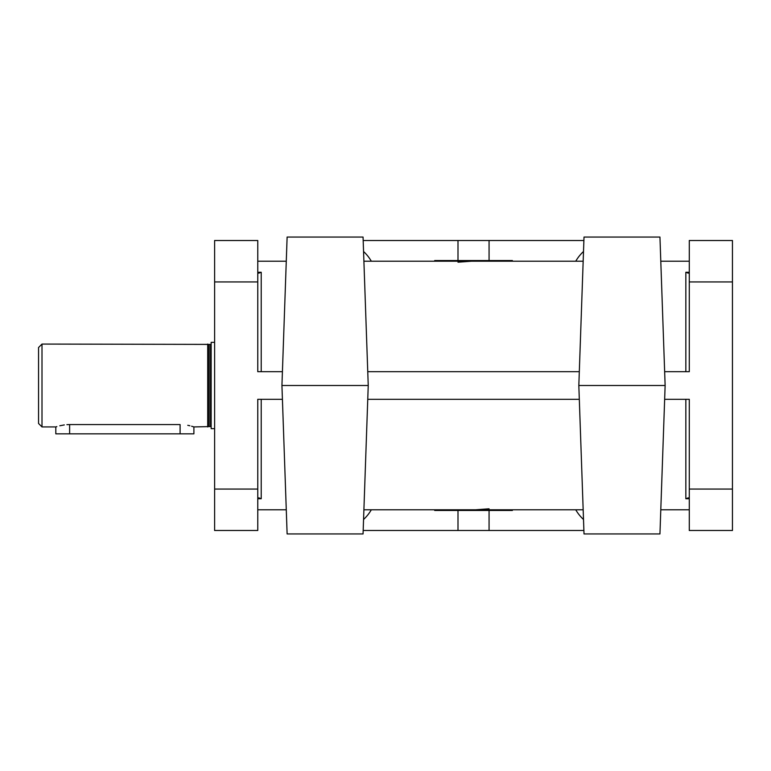 <?xml version="1.0" encoding="UTF-8"?>
<svg xmlns="http://www.w3.org/2000/svg" width="771" height="771" viewBox="0 0 771 771"><rect width="100%" height="100%" fill="white"/><g stroke="black" fill="none" stroke-linecap="round" stroke-linejoin="round"><path stroke-width="1.16" d="M42 426.932L42 344.068L38.55 347.528L38.55 423.472L42 426.932L55.811 426.932L55.811 433.832L193.897 433.832L193.897 426.932L191.613 426.218M180.096 433.832L180.096 424.561C197.906 427.144 197.906 427.144 180.096 424.561L69.621 424.561C51.802 427.144 51.802 427.144 69.621 424.561L66.904 424.648M64.311 424.917L59.81 425.775M56.842 426.594L56.081 426.835M189.859 425.756L187.777 425.303M214.617 342.343L211.158 342.343L211.158 428.657L214.617 428.657M211.158 427.269A0.694 0.694 0 0 0 210.473 426.585L210.473 344.415A0.694 0.694 0 0 0 211.158 343.731M193.897 426.932L208.912 426.604A0.694 0.694 0 0 1 209.086 426.585L210.473 426.585M210.473 344.415L209.086 344.415A0.694 0.694 0 0 1 208.912 344.396L42 344.068M207.707 426.932L207.707 344.068M363.054 237.054L368.239 385.5L281.935 385.5L287.12 237.054L363.054 237.054M281.935 385.5L287.12 533.946L363.054 533.946L368.239 385.5M583.502 519.49A41.432 41.432 0 0 1 575.744 509.785M575.744 261.215A41.432 41.432 0 0 1 583.502 251.51M457.993 262.198L471.023 261.244M659.947 533.946L665.132 385.5L659.947 237.054L584.013 237.054L578.828 385.5L584.013 533.946L659.947 533.946M660.795 509.785L689.293 509.785M257.765 509.785L286.272 509.785M578.828 385.5L665.132 385.5M689.293 261.215L660.795 261.215M286.272 261.215L257.765 261.215M583.165 261.215L363.902 261.215M363.902 509.785L583.165 509.785L363.902 509.785M493.382 509.785L493.382 510.469L493.43 509.785M493.43 510.469L512.368 510.469L512.368 509.785M493.382 510.469L488.11 510.469L488.11 509.785M434.69 510.469L434.69 509.785L434.69 510.469L478.964 510.469L478.964 509.785L460.586 509.785L460.586 510.469M488.11 510.469L479.562 510.469L479.562 509.785M479.562 510.469L478.964 510.469M512.368 260.531L512.368 261.215L512.368 260.531L467.505 260.531L467.505 261.215M453.685 261.215L453.685 260.531L453.637 261.215M453.637 260.531L434.69 260.531L434.69 261.215M453.685 260.531L458.957 260.531L458.957 261.215M257.765 498.606L258.796 497.835L261.215 498.75L261.215 399.311M282.417 371.689L257.765 371.689L257.765 240.504L214.617 240.504L214.617 530.496L257.765 530.496L257.765 399.311L282.417 399.311M257.765 272.394L258.796 273.165L261.215 272.25L257.765 272.25M458.957 260.531L459.506 261.215M459.506 260.531L460.248 260.531L460.248 261.215M460.248 260.531L467.505 260.531M453.579 260.531L453.579 261.215M444.308 260.531L444.308 261.215M434.834 260.531L434.834 261.215M489.065 508.802L476.044 509.756M583.888 530.496L363.18 530.496M583.888 240.504L363.18 240.504M664.65 399.311L689.293 399.311L689.293 530.496L732.45 530.496L732.45 240.504L689.293 240.504L689.293 371.689L664.65 371.689M363.555 251.51A41.432 41.432 0 0 1 371.323 261.215M371.323 509.785A41.432 41.432 0 0 1 363.555 519.49M689.293 498.606L688.262 497.835L685.843 498.75L689.293 498.75M689.293 272.394L688.262 273.165L685.843 272.25L685.843 371.689M487.551 510.469L487.551 509.785M486.819 510.469L486.819 509.785M493.488 510.469L493.488 509.785M502.759 510.469L502.759 509.785M512.223 510.469L512.223 509.785M457.993 260.531L457.993 240.504M489.065 260.531L489.065 240.504M489.065 510.469L489.065 530.496M457.993 510.469L457.993 530.496M367.757 371.689L579.31 371.689M367.757 399.311L579.31 399.311M208.912 426.604L208.912 344.396M209.086 426.585L209.086 344.415M257.765 498.75L261.215 498.75M214.617 281.935L257.765 281.935M214.617 489.065L257.765 489.065M261.215 371.689L261.215 272.25M689.293 272.25L685.843 272.25M685.843 399.311L685.843 498.75M732.45 281.935L689.293 281.935M732.45 489.065L689.293 489.065M69.621 424.561L69.621 433.832M486.482 261.215L486.482 260.531"/></g></svg>
